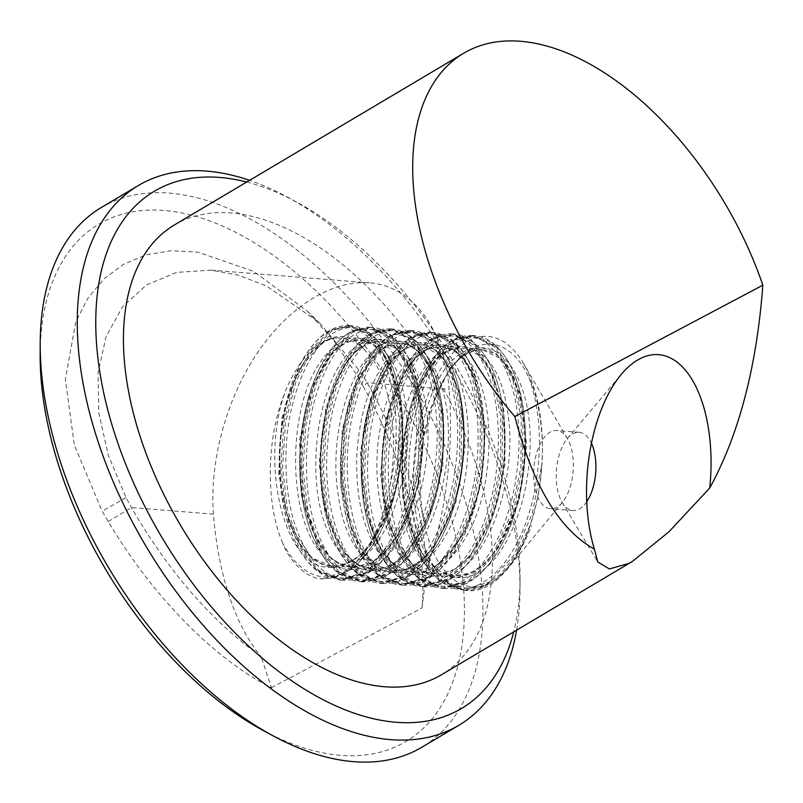<?xml version="1.0" encoding="UTF-8"?>
<svg xmlns="http://www.w3.org/2000/svg" width="803" height="803" viewBox="0 0 803 803"><rect width="100%" height="100%" fill="white"/><g stroke="black" fill="none" stroke-linecap="round" stroke-linejoin="round"><path stroke-width="0.6" stroke-dasharray="4.01 3.01" d="M488.656 583.51C458.754 596.78 435.417 581.412 418.644 537.388C400.546 487.07 408.085 408.506 433.53 368.055C458.162 325.446 496.124 328.056 513.93 373.536C532.871 416.998 528.233 495.722 502.568 542.999C477.895 592.112 436.22 601.497 411.427 563.124C385.671 527.049 380.843 449.55 399.663 396.07C417.349 341.104 455.291 319.443 480.003 349.265C497.398 370.554 505.739 403.277 505.017 447.442C503.692 510.156 474.483 573.292 440.727 583.299C407.071 596.117 374.359 553.819 368.888 492.119C361.992 431.141 383.121 361.209 413.043 341.365C442.644 318.841 475.647 350.028 482.774 408.406C487.712 449.67 482.613 489.288 467.487 527.27C445.765 580.95 404.411 600.002 377.039 568.173C348.823 538.853 339.077 463.873 354.655 406.569C369.009 348.101 405.856 317.155 432.666 339.84C460.119 359.834 472.596 429.766 458.192 490.362C445.113 551.701 407.221 593.256 375.192 579.746C342.71 569.046 321.351 505.328 327.795 442.403C332.833 379.157 364.421 327.453 394.464 330.946C424.737 331.589 448.014 387.036 443.256 450.262C439.924 513.368 408.958 573.442 375.182 579.535C341.416 588.458 310.329 542.095 306.856 479.572C304.628 435.477 311.745 397.314 328.216 365.104C351.654 319.674 389.917 317.356 409.279 360.035C429.715 400.556 427.557 478.919 403.267 528.715C380.02 580.198 338.424 594.451 312.307 559.269C294.059 534.246 285.266 499.386 285.948 454.679C287.032 391.212 315.589 332.512 346.083 328.116C376.627 320.899 403.608 368.958 402.835 431.532C403.507 493.644 376.145 559.571 342.54 573.442C318.911 582.938 298.987 572.89 282.786 543.32C288.528 559.41 307.017 580.84 324.633 578.652A127.225 63.798 94.6 0 0 356.602 561.719L375.101 536.073L389.194 501.775L397.555 462.337L399.402 421.836L394.685 384.446L383.975 354.013L368.487 333.727L349.877 325.606L331.037 330.143L310.721 349.536L294.249 381.686L283.82 422.649L280.899 467.356L285.948 510.256L298.495 546.07L317.155 570.331L339.719 580.047L366.108 572.469L390.238 546.743L408.607 506.803L418.624 458.764L418.955 409.952L409.761 367.804L392.617 338.756L370.334 327.253L351.503 331.8L331.187 351.152L314.716 383.302L304.307 424.255L301.356 468.942L306.385 511.852L318.942 547.656L337.571 571.927L360.125 581.713L386.574 574.115L410.684 548.389L429.053 508.47L439.08 460.44L439.432 411.628L430.237 369.48L413.093 340.432L390.82 328.909L371.97 333.436L351.634 352.818L335.182 384.978L324.753 425.931L321.812 470.648L326.871 513.549L339.428 549.352L358.068 573.633L380.642 583.349L407.081 575.711L431.181 549.975L449.539 510.056L459.557 462.026L459.878 413.234L450.684 371.116L433.56 342.068L411.287 330.535L392.426 335.092L372.11 354.454L355.639 386.594L345.22 427.557L342.279 472.254L347.318 515.155L359.864 550.968L378.504 575.229L401.068 584.985L427.497 577.407L451.617 551.681L469.986 511.732L480.003 463.702L480.345 414.89L471.15 372.733L454.006 343.684L431.713 332.191L412.893 336.728L392.557 356.09L376.095 388.271L365.686 429.234L362.735 473.931L367.784 516.851L380.351 552.635L399.001 576.905L421.565 586.652L447.954 579.043L472.064 553.327L490.432 513.418L500.47 465.409L500.821 416.596L491.627 374.449L474.503 345.39L452.24 333.837L433.349 338.364L413.023 357.757L396.562 389.907L386.133 430.87L383.202 475.577L388.261 518.477L400.807 554.291L419.457 578.561L442.031 588.278L468.45 580.659L492.56 554.933L510.929 514.994L520.936 466.955L521.267 418.152L512.063 376.025L494.929 346.976L472.606 335.463L453.815 340.03L433.5 359.383L417.028 391.523L406.609 432.476L403.668 477.163L408.697 520.063L421.244 555.877L439.873 580.147L462.428 589.924L489.398 582.004L513.86 555.264L532.218 513.97L541.774 464.696A127.225 63.798 -85.4 0 1 529.739 526.226C519.963 557.242 499.245 580.198 488.656 583.52C461.083 596.9 431.843 569.799 423.713 518.989C408.888 464.325 424.135 387.929 452.501 360.095C471.04 342.971 488.294 343.744 504.254 362.424C535.471 399.242 530.492 508.229 492.811 554.221C473.599 577.538 454.036 583.189 434.112 571.164C395.026 547.345 385.691 441.098 415.01 383.824C430.006 354.725 447 342.5 465.981 347.147C503.14 356.522 518.005 455.833 489.509 521.85C474.954 555.425 456.847 573.483 435.186 576.012C392.657 580.72 364.251 490.914 382.509 417.63C398.328 342.349 451.497 319.534 473.509 377.239C484.691 406.74 486.939 441.509 480.254 481.549C466.975 560.072 411.327 601.477 379.578 554.261C363.468 530.09 355.849 497.649 356.713 456.947C359.112 416.285 368.878 384.306 386.002 360.999C419.618 315.489 465.268 359.523 463.753 438.358C462.929 478.548 453.906 513.027 436.691 541.784C402.785 598.034 348.532 572.429 338.485 496.465C325.747 422.378 361.701 334.249 399.161 341.034C418.253 344.628 431.743 363.508 439.632 397.666C454.95 464.827 422.619 562.913 380.03 570.21C358.349 573.794 340.894 560.675 327.664 530.843C301.777 472.134 320.919 366.63 358.74 344.798C378.042 333.807 394.644 340.402 408.536 364.582C421.324 391.131 425.389 424.646 420.732 465.118C411.427 544.524 357.536 595.906 323.167 555.405C287.213 519.692 286.781 410.504 319.765 362.876C336.628 338.705 354.043 332.151 371.99 343.202C407.091 365.114 413.304 470.458 380.22 528.504C363.317 557.995 344.266 570.752 323.057 566.757C281.632 558.737 260.995 459.788 284.864 392.797C266.245 437.745 265.321 504.515 282.867 543.179M324.633 578.642L350.479 568.695L373.696 541.583L391.051 501.273L400.155 453.745L399.894 405.977L390.469 365.014L373.455 336.879L351.463 325.737L332.693 330.294L312.367 349.646L295.905 381.806L285.487 422.759L282.546 467.456L287.584 510.367L300.141 546.16L318.781 570.431L341.335 580.208L367.764 572.609L391.874 546.883L410.243 506.974L420.27 458.955L420.621 410.132L411.427 367.985L394.303 338.936L371.99 327.393L353.159 331.92L332.833 351.302L316.372 383.463L305.943 424.426L303.002 469.133L308.061 512.033L320.618 547.837L339.257 572.117L361.832 581.834L388.271 574.205L412.381 548.469L430.739 508.54L440.747 460.5L441.068 411.698L431.863 369.571L414.729 340.532L392.456 329.019L373.616 333.586L353.3 352.939L336.828 385.079L326.409 426.042L323.468 470.719L328.507 513.629L341.044 549.443L359.684 573.703L382.238 583.47L408.687 575.902L432.807 550.165L451.176 510.226L461.193 462.187L461.534 413.374L452.34 371.217L435.196 342.178L412.903 330.685L394.082 335.212L373.756 354.585L357.285 386.755L346.876 427.718L343.925 472.425L348.984 515.335L361.541 551.129L380.19 575.4L402.755 585.136L429.173 577.508L453.273 551.781L471.642 511.882L481.659 463.863L482.011 415.061L472.816 372.933L455.692 343.885L433.379 332.322L414.539 336.858L394.213 356.241L377.751 388.391L367.322 429.354L364.391 474.071L369.45 516.971L381.997 552.775L400.647 577.046L423.221 586.762L449.62 579.164L473.74 553.448L492.109 513.508L502.126 465.469L502.457 416.657L493.263 374.519L476.119 345.461L453.785 333.958L435.005 338.515L414.689 357.867L398.218 390.007L387.799 430.97L384.858 475.647L389.887 518.557L402.433 554.361L421.063 578.632L443.617 588.418L470.076 580.83L494.196 555.094L512.565 515.155L522.582 467.125L522.924 418.303L513.729 376.155L496.575 347.117L474.292 335.624L455.472 340.141L435.136 359.523L418.674 391.693L408.255 432.646L405.314 477.353L410.373 520.264L422.93 556.057L441.57 580.338L464.144 590.064L482.643 586.772L500.54 574.326L516.6 553.608L529.739 526.226M452.24 333.837C433.138 332.874 416.275 346.424 401.651 374.479C386.022 407.292 379.558 445.213 382.258 488.264C383.944 509.122 388.12 527.671 394.755 543.902C406.619 571.435 422.388 586.23 442.062 588.278L443.678 588.418M411.287 330.535L411.266 330.535C398.137 330.956 387.959 335.122 380.752 343.042L364.622 363.99C353.691 383.101 346.364 406.469 342.65 434.082C338.535 467.527 340.663 498.543 349.044 527.139C354.775 545.849 362.705 560.364 372.813 570.682C388.02 584.825 395.327 583.831 401.068 584.985M382.238 583.47C397.786 584.574 412.531 576.935 426.483 560.564L438.227 543.571C450.403 521.99 458.413 496.565 462.237 467.296C466.362 432.305 463.913 401.42 454.899 374.62L448.134 359.001C443.487 350.329 438.147 343.564 432.124 338.715C426.062 333.907 419.648 331.227 412.872 330.685L411.256 330.545M390.82 328.909L390.8 328.909C377.099 327.935 364.12 335.222 351.865 350.76L343.604 363.277C331.107 385.771 323.519 413.234 320.849 445.675C318.59 477.805 321.953 506.793 330.936 532.65C342.761 564.087 359.353 580.991 380.712 583.349M586.732 501.704A39.237 19.674 -85.4 0 1 579.033 509.152A39.237 19.674 -85.4 0 1 572.92 510.527A39.237 19.674 -85.4 0 1 562.2 502.497A39.237 19.674 -85.4 0 1 567.34 438.538A39.237 19.674 -85.4 0 1 579.204 432.315A39.237 19.674 -85.4 0 1 591.44 443.236M487.572 586.16A127.506 63.949 -85.4 0 1 416.546 438.599A127.506 63.949 -85.4 0 1 523.395 363.317A127.506 63.949 -85.4 0 1 506.803 569.728A127.506 63.949 -85.4 0 1 487.572 586.16M423.623 519.079C420.33 504.515 417.53 465.499 424.396 434.011C429.635 403.116 445.565 373.716 453.825 364.753C478.367 332.833 511.662 338.685 528.856 377.791M356.602 561.719C371.97 546.783 385.701 512.224 389.756 486.668C401.651 437.484 396.521 380.411 378.424 350.791C356.944 312.548 318.51 321.983 297.01 371.247C274.536 418.674 273.03 497.669 295.143 541.513C316.131 587.374 357.315 590.446 385.239 548.228C413.967 508.169 424.857 429.896 410.072 379.729C396.541 327.885 360.035 312.889 332.803 347.558C304.959 379.799 291.399 455.994 304.939 511.782C314.555 550.948 330.896 573.432 353.952 579.234C386.805 587.063 423.02 539.616 433.319 477.123C445.003 415.131 429.163 348.793 400.597 334.319C372.542 317.115 336.858 354.494 325.115 414.97C316.904 457.67 318.921 497.057 331.167 533.122C348.813 584.082 388.923 596.9 418.945 560.865C449.6 527.19 465.258 450.644 454.026 396.09C444.139 340.141 409.44 315.669 380.672 343.473C351.463 368.697 333.406 441.68 343.162 500.801C351.503 560.895 386.384 596.95 419.658 578.572C453.153 562.923 479.622 495.792 478.026 434.052C477.875 371.759 450.092 325.516 419.567 334.54C397.997 341.195 381.305 364.301 369.5 403.869C353.019 460.229 361.45 536.002 389.043 567.199C415.753 600.845 457.258 584.373 479.813 531.857C503.431 480.957 504.445 402.865 483.346 363.759C463.291 322.445 424.938 327.022 402.092 373.706C378.343 418.423 374.369 497.458 394.905 544.073C414.258 592.574 454.99 600.514 484.008 561.307C504.314 533.443 515.867 497.248 518.668 452.721C522.502 389.565 498.332 335.744 467.958 336.929C437.765 335.252 406.84 388.652 402.704 452.029C397.164 515.175 419.517 577.528 452.24 586.431C484.56 598.155 521.95 554.682 534.166 492.932C542.557 449.339 540.82 410.915 528.936 377.651C537.729 394.915 544.575 432.375 541.784 464.696M556.479 507.345A39.237 19.674 -85.4 0 1 550.356 508.721A39.237 19.674 -85.4 0 1 533.895 468.039A39.237 19.674 -85.4 0 1 556.65 430.498A39.237 19.674 -85.4 0 1 567.5 438.779A39.237 19.674 -85.4 0 1 562.401 502.287A39.237 19.674 -85.4 0 1 556.479 507.345M363.297 386.484C405.144 462.759 427.718 546.532 422.027 607.941L426.865 568.715C423.502 509.333 403.598 447.351 367.142 382.76L361.3 373.054L319.363 322.595L266.365 285.938L238.571 275.218L211.008 270.139L176.64 272.398L146.517 284.914L122.478 306.866L106.016 336.858L98.026 372.903L98.839 412.983L108.275 455.14L126.061 497.629L131.481 507.566C168.61 571.786 211.801 621.432 261.055 656.503L271.444 687.689C214.471 659.393 152.841 596.438 108.214 521.569L102.132 511.19L74.298 444.912L65.364 379.277L75.783 321.953L87.768 298.385L103.788 279.022L123.401 264.388L146.026 254.852L171.079 250.717L197.869 252.122L253.728 271.424L307.419 311.243L334.409 341.556L357.425 375.995L363.297 386.484L367.142 382.76L449.118 389.355C444.752 329.049 412.29 285.748 369.27 282.837C331.619 279.926 288.357 307.037 257.281 353.029C226.305 399.151 209.372 461.394 213.447 514.151A235.399 118.051 94.6 0 0 261.055 656.523M263.454 730.63A300.794 170.236 59.3 0 0 446.237 501.433A300.794 170.236 59.3 0 0 102.844 221.939A300.794 170.236 59.3 0 0 40.15 354.464M271.444 687.689L422.027 607.941M516.6 630.164A313.873 177.634 59.3 0 0 520.003 589.392A313.873 177.634 59.3 0 0 287.002 196.865A313.873 177.634 59.3 0 0 249.562 180.334M246.692 182.04A300.794 170.236 -120.7 0 1 296.759 202.135A300.794 170.236 -120.7 0 1 520.053 578.301A300.794 170.236 -120.7 0 1 513.719 631.881M101.339 207.495A313.873 177.634 -120.7 0 1 105.615 205.096A313.873 177.634 -120.7 0 1 416.506 390.449A313.873 177.634 -120.7 0 1 421.776 747.292M174.402 224.96A261.557 148.033 -120.7 0 1 177.965 222.963A261.557 148.033 -120.7 0 1 437.033 377.42A261.557 148.033 -120.7 0 1 441.429 674.791M365.054 350.329C357.777 341.666 338.374 332.362 322.655 342.239C306.003 349.696 289.953 378.273 284.864 392.797M322.655 342.239L298.104 370.053L282.004 417.731L278.641 473.73L289.231 524.489L311.604 557.724L331.438 565.995L340.713 565.412L355.719 558.808L369.892 545.709L392.456 503.431L403.327 448.867L400.255 395.287L384.386 355.729L372.873 344.437L359.864 339.799L346.424 342.229L333.295 351.423L311.253 387.799L299.569 440.124L301.486 495.742L316.924 541.202L328.778 556.489L342.53 565.493L351.784 567.631L372.482 562.752L399.914 533.684L418.554 485.373L424.285 429.565L416.095 379.839L396.381 348.281L380.291 341.456L370.303 342.59L356.974 350.158L344.597 364.171L325.877 407.824L319.092 462.98L326.269 516.309L346.073 554.883L358.6 565.061L374.078 569.387L389.194 566.235L403.899 556.328L428.682 518.909L442.804 466.242L443.246 411.126L430.288 366.981L419.778 352.567L407.462 344.537L400.838 343.102L380.702 349.265L356.903 380.07L342.208 429.495L340.602 485.584L352.858 534.758L363.498 552.865L376.386 565.121L392.797 570.923L405.886 569.337L420.772 561.046L434.584 546.411L455.923 501.955L465.098 446.759L460.3 394.263L443.065 357.235L421.194 344.728L417.982 344.678L404.491 348.823L391.533 359.684L370.514 398.639L360.427 452.119L364.1 507.195L381.064 550.517L393.46 564.288L407.563 571.616L413.164 572.569L437.585 565.402L464.224 533.423L481.419 483.456L485.393 427.658L475.567 379.608L466.222 362.314L454.719 350.991L441.71 346.394L428.31 348.773L415.131 358.028L403.126 373.536L385.691 419.286L380.602 474.974L389.505 527.119L410.634 563.084L424.385 572.057L439.241 574.195L454.337 569.307L468.791 557.774L492.51 517.845L505.027 464.124L503.702 409.681L489.258 367.744L478.217 354.866L465.579 348.532L452.149 349.185L438.809 356.723L415.844 390.388L402.634 441.359L402.785 497.328L416.657 544.725L427.929 561.458L441.269 572.097L454.137 575.851L471.05 572.84L485.745 562.883L499.165 546.783L519.19 500.299L526.648 444.691L520.133 393.48L501.624 359.132L482.573 349.666L475.988 349.988L462.548 355.87L449.851 368.326L429.946 409.721L424.406 434.011M389.756 486.668C399.523 433.59 389.415 372.462 365.004 350.489C341.104 318.5 302.982 343.714 287.544 400.466C277.918 437.535 277.346 474.081 285.818 510.106C302.59 580.659 359.353 587.545 388.481 522.422C403.247 489.168 409.269 453.193 406.539 414.519C401.088 338.705 351.282 312.598 321.451 368.738C306.274 397.445 299.268 431.994 300.422 472.405C302.861 551.661 352.577 596.84 390.629 552.193C409.972 529.328 421.997 497.659 426.694 457.188C435.838 377.761 396.361 315.679 359.824 348.06C322.565 375.372 307.188 482.764 335.393 537.398C349.797 565.141 367.824 575.761 389.495 569.257C432.044 556.238 460.922 454.92 443.015 391.031C433.801 358.539 419.527 341.968 400.175 341.315C380.662 343.694 364.642 361.671 352.105 395.237C327.644 461.243 346.374 561.257 387.749 571.606C408.827 576.745 427.989 564.971 445.243 536.274C479.04 479.792 474.422 373.676 439.763 349.586C406.328 320.377 360.406 386.203 361.531 465.74C362.153 506.261 371.006 537.388 388.1 559.129C421.766 601.567 476.199 552.946 486.638 473.71C491.868 433.309 488.304 399.412 475.958 372C462.478 346.906 446.046 339.298 426.654 349.175C388.672 368.818 368.075 473.439 393.038 533.654C405.786 564.258 422.99 578.341 444.651 575.902C487.19 570.873 520.826 474.192 506.552 405.846C494.849 334.891 442.553 326.118 417.118 390.629C404.18 423.593 399.944 459.617 404.401 498.703C413.314 575.289 467.005 603.966 501.614 549.342C519.19 521.358 528.675 487.2 530.09 446.89C532.77 368.216 487.863 320.507 453.825 364.753M426.875 568.715A235.399 118.051 94.6 0 0 449.118 389.355M126.061 497.629L102.132 511.19M357.425 375.995L361.3 373.054M108.214 521.569L131.481 507.566L213.447 514.151M462.488 589.924L464.144 590.064M472.646 335.483L474.302 335.614M431.663 332.191L428.772 332.091C418.473 333.546 411.989 335.634 409.339 338.354C402.765 342.56 396.592 348.673 390.81 356.693L378.705 378.133C363.819 412.722 358.429 451.386 362.524 494.126C364.743 513.719 369.189 530.974 375.884 545.889L389.084 567.691C398.78 579.294 409.61 585.608 421.575 586.652L423.221 586.772M452.179 333.837L453.836 333.968M401.109 584.996L402.755 585.126M431.723 332.191L433.369 332.322M380.642 583.349L382.298 583.48M360.186 581.703L361.832 581.834M390.8 328.899L392.446 329.029C409.691 330.816 423.342 344.527 433.399 370.163C438.749 384.476 442.041 400.948 443.276 419.567C445.484 462.377 438.057 501.182 420.983 536.002C413.144 551.149 404.12 562.742 393.932 570.803L382.86 577.738L366.319 581.934L361.882 581.834M349.877 325.606L351.523 325.747M562.2 502.497L597.783 562.03M567.34 438.538L621.462 374.178M579.204 432.315L556.65 430.498M572.92 510.527L550.356 508.721M567.5 438.779L523.395 363.317M562.401 502.287L506.803 569.728M307.419 311.243L319.363 322.595M296.759 202.135L287.002 196.865M520.053 578.301L520.003 589.392M349.937 325.616C333.978 324.593 319.283 334.309 305.833 354.765C298.475 366.329 292.483 380.251 287.875 396.531C276.975 437.394 276.393 477.524 286.139 516.911C290.636 533.583 296.899 547.325 304.929 558.145C310.219 565.222 316.011 570.642 322.324 574.396L341.375 580.198M370.334 327.253L371.99 327.393M320.889 578.541C334.7 579.565 348.01 573.523 360.808 560.414L373.596 543.992C382.569 529.809 389.646 512.997 394.825 493.574C402.855 462.066 404.832 431.081 400.767 400.637C398.439 384.185 394.424 369.962 388.712 357.967C384.527 349.225 379.668 342.158 374.148 336.788C367.132 330.083 359.573 326.399 351.463 325.737M341.335 580.208L347.006 580.228C355.779 579.605 364.381 576.082 372.823 569.678C379.638 564.429 385.992 557.503 391.904 548.871C400.757 535.872 407.914 520.244 413.364 502.005C424.928 460.691 426.373 421.334 417.69 383.934L409.57 360.427C403.779 348.201 396.923 339.328 389.003 333.787C378.956 327.283 372.873 327.524 372.03 327.403M402.795 585.146L408.496 585.166C417.159 584.514 425.66 581.051 434.001 574.767L440.285 569.377L455.813 549.955C464.365 536.354 471.15 520.324 476.199 501.865C487.019 459.276 487.461 419.698 477.534 383.131L468.269 360.015C463.321 350.961 457.63 344.055 451.186 339.298L437.484 332.924L433.439 332.322M423.231 586.762L427.848 586.852C438.047 586.451 448.064 582.034 457.891 573.603C468.279 564.559 477.323 551.872 485.022 535.541C501.273 499.085 507.626 459.738 504.093 417.48C502.337 399.643 498.653 384.045 493.042 370.695C482.824 348.562 471.01 336.497 457.6 334.5L453.785 333.958M443.617 588.418C453.524 589.181 463.331 586.2 473.027 579.455C484.179 571.495 494.026 559.38 502.568 543.109C519.782 508.269 527.31 469.353 525.152 426.353C523.225 398.77 517.182 376.497 507.004 359.523C494.638 340.552 483.848 336.517 474.292 335.624M464.214 590.064L468.38 590.175C477.845 589.844 487.12 586.13 496.224 579.043C510.537 567.55 522.291 549.774 531.486 525.694M351.905 567.651L335.172 561.237L328.818 555.766L314.455 534.256L302.4 491.827L301.296 439.251L312.066 389.796L323.75 365.194L329.852 356.572L337.17 348.853L345.702 342.911L355.408 339.88L359.844 339.82C366.178 340.211 372.381 343.513 378.464 349.696L383.212 355.478C387.749 361.872 391.603 369.942 394.765 379.689C403.608 408.597 404.602 441.319 397.736 477.855C394.424 494.176 389.606 508.951 383.272 522.161L368.637 545.709C361.43 555.315 347.137 566.145 334.69 566.085L331.438 565.995M380.291 341.456L382.489 341.737L395.769 348.331L399.753 352.226L410.052 368.135L420.812 406.248L421.545 457.499L410.293 508.068L398.569 533.573L387.317 549.443L371.849 562.642L354.625 567.721L351.784 567.631M400.838 343.102L403.568 343.483C408.426 344.407 413.244 347.117 418.012 351.614C426.825 360.025 433.6 373.646 438.348 392.456C445.555 424.024 444.701 457.71 435.788 493.504C431.532 509.524 425.861 523.566 418.785 535.611L402.504 556.599C394.143 564.238 385.932 568.444 377.862 569.217L372.341 569.297M421.194 344.728C434.875 346.203 445.966 357.877 454.468 379.729C468.972 417.018 465.991 480.445 446.799 522.422C438.829 540.278 429.475 553.418 418.754 561.839C410.915 567.872 403.297 570.933 395.889 571.013L392.797 570.923M441.71 346.394L444.139 346.725C454.297 349.024 460.531 356.12 462.94 359.282L468.259 367.051L474.252 379.588C482.262 400.546 485.363 425.69 483.567 455.03C481.338 484.54 474.453 510.588 462.909 533.162L453.605 548.228L436.591 565.442C428.551 570.873 420.742 573.252 413.164 572.569M482.573 349.666L493.193 353.089C499.115 355.137 506.081 364.181 514.091 380.21C519.029 391.894 522.331 405.726 523.998 421.716C527.149 456.275 522.723 489.449 510.728 521.267C502.377 542.055 492.209 557.202 480.234 566.707C472.756 572.629 465.057 575.701 457.118 575.942L454.137 575.851C441.459 574.436 432.747 566.416 428.21 560.795C422.95 554.572 418.343 546.662 414.398 537.077C406.509 517.383 402.554 494.507 402.544 468.44C402.835 441.429 407.161 416.928 415.522 394.935C422.82 376.487 431.472 363.307 441.469 355.418C454.739 345.852 459.406 348.462 462.126 348.03M370.273 327.243L367.443 327.152L353.069 330.595C345.872 333.968 339.067 339.629 332.623 347.558L319.453 368.647C304.026 401.43 297.682 439.181 300.432 481.9C302.079 502.206 306.094 520.314 312.477 536.233L324.412 558.476C334.369 572.459 346.274 580.208 360.125 581.713M472.606 335.463C460.169 334.961 448.817 340.331 438.558 351.573L423.713 373.064C407.924 404.05 400.787 440.747 402.293 483.155C403.327 503.351 406.689 521.669 412.411 538.13L423.372 561.668C432.506 576.243 443.206 585.257 455.482 588.709L462.428 589.924M331.328 565.995C319.674 565.041 309.145 557.433 299.75 543.149L288.187 517.744C278.591 486.026 277.226 451.908 284.091 415.382C287.113 400.366 291.399 387.006 296.929 375.292C301.446 365.817 306.435 358.048 311.875 351.995L325.195 341.305C332.844 338.314 337.561 337.26 339.358 338.153M372.301 569.277C357.245 567.39 344.999 556.71 335.544 537.227L326.159 510.578C318.47 476.852 318.942 442.503 327.564 407.543C336.357 377.571 346.926 358.088 359.272 349.094C371.096 340.592 373.566 341.877 380.381 341.456M392.727 570.933L390.047 570.592L376.035 564.479L363.94 552.203L351.021 526.939L341.646 479.15L344.326 426.574L356.331 384.627L370.514 360.176L379.377 351.041L386.614 346.223L396.371 343.152L400.727 343.092M413.294 572.579L396.552 566.175L390.218 560.715L378.594 544.615L371.659 529.117L361.972 478.668L363.368 437.876L371.719 399.764L387.688 366.258L400.607 352.075L407.131 347.819L416.877 344.808L421.264 344.758M433.65 574.205C409.058 569.799 398.388 550.135 388.833 520.434C380.231 487.461 379.879 453.053 387.789 417.229C391.191 402.664 395.779 389.897 401.53 378.916C409.56 364.01 418.233 354.203 427.537 349.506L441.73 346.374M426.062 433.791C433.7 394.815 445.936 369.019 462.769 356.391C467.567 352.126 474.212 349.887 482.683 349.686M369.27 282.837L211.018 270.119"/><path stroke-width="1.2" d="M594.35 549.081A122.989 61.68 -85.4 0 1 621.462 374.178A122.989 61.68 -85.4 0 1 687.027 372.19A122.989 61.68 -85.4 0 1 709.742 487.973L668.999 531.757L632.443 561.387L628.749 563.475L609.367 568.946L597.803 562.02L594.35 549.081C559.37 529.659 532.861 485.474 514.813 416.546L762.85 285.185C756.677 366.951 738.981 434.543 709.742 487.973M514.813 416.546A261.557 148.033 -120.7 0 1 463.672 53.239A261.557 148.033 -120.7 0 1 467.236 51.241A261.557 148.033 -120.7 0 1 762.85 285.185M591.44 443.236A39.237 19.674 -85.4 0 1 586.732 501.704M40.2 343.373L40.15 354.464A300.794 170.236 59.3 0 0 263.454 730.63L273.211 735.899A313.873 177.634 -120.7 0 1 40.2 343.373A313.873 177.634 -120.7 0 1 101.339 207.495L138.427 185.473A313.873 177.634 59.3 0 0 145.895 546.05A313.873 177.634 59.3 0 0 458.864 725.28A313.873 177.634 59.3 0 0 516.6 630.164M249.562 180.334A313.873 177.634 59.3 0 0 142.703 183.084A313.873 177.634 59.3 0 0 138.427 185.473M513.719 631.881A300.794 170.236 -120.7 0 1 203.049 596.79A300.794 170.236 -120.7 0 1 158.472 188.926A300.794 170.236 -120.7 0 1 246.692 182.04M458.864 725.28L421.776 747.292A313.873 177.634 -120.7 0 1 273.211 735.899M632.453 561.397L441.429 674.791A261.557 148.033 -120.7 0 1 180.625 525.433A261.557 148.033 -120.7 0 1 174.402 224.96L463.672 53.239"/></g></svg>
